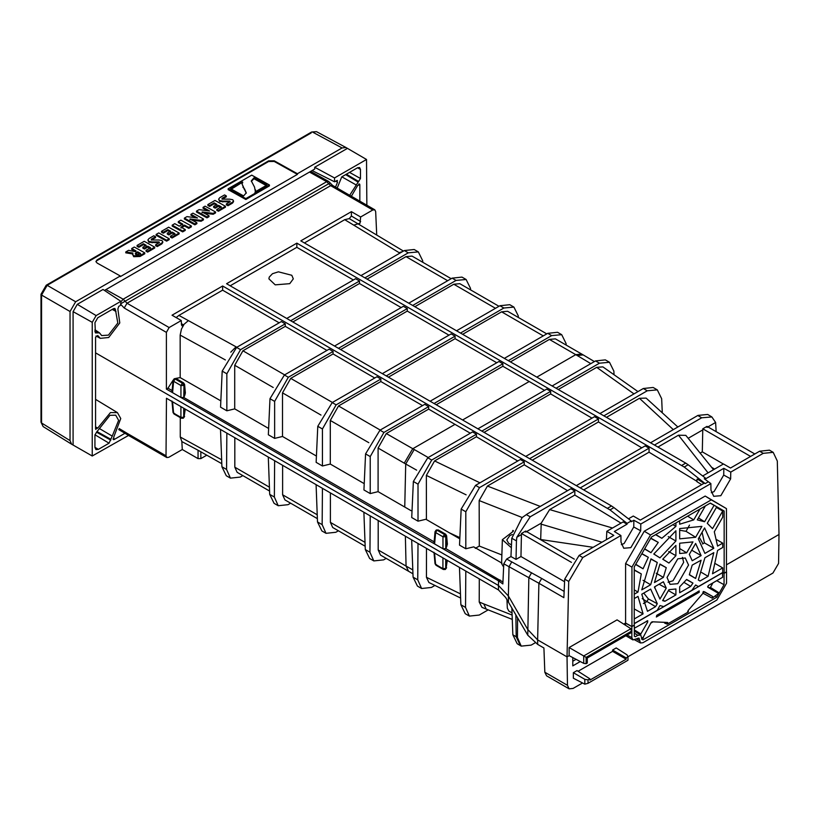<?xml version="1.0" encoding="UTF-8"?>
<svg xmlns="http://www.w3.org/2000/svg" width="820" height="820" viewBox="0 0 820 820"><rect width="100%" height="100%" fill="white"/><g stroke="black" fill="none" stroke-linecap="round" stroke-linejoin="round"><path stroke-width="1.23" d="M255.399 191.736L254.538 187.103L251.299 180.902L253.974 177.817L266.961 185.053L255.307 191.788L255.563 189.891M253.974 177.817L253.974 178.709L251.34 181.374M253.974 178.709L266.961 185.945M245.846 198.604L228.165 188.754L251.74 175.142L269.421 184.992L269.421 185.884L245.846 199.496L245.846 198.604L269.421 184.992M254.948 192.536L255.307 191.788M244.483 188.815L246.277 192.843L243.612 195.929L230.615 188.692L242.279 181.958L242.023 183.854L246.236 193.264M230.615 189.584L242.638 182.101M228.165 188.754L228.165 189.645L245.846 199.496M242.023 183.854L244.483 189.707M97.119 259.868L95.95 261.477L97.119 263.056L120.304 275.981L120.304 276.637L297.424 174.383L297.424 173.727L274.228 160.802L268.601 160.863L97.119 259.868L95.991 261.805M97.119 260.524L268.601 161.509L274.228 161.458L297.424 174.383M180.953 228.001L184.479 225.971L188.774 228.36L191.347 226.873L191.347 225.982L188.774 227.468L188.774 228.36M188.774 227.468L184.479 225.08L180.953 227.109L185.248 229.508L182.665 230.994L172.19 225.162L174.773 223.665L179.242 226.156L182.768 224.126L178.299 221.625L178.299 222.527L182.768 225.018M172.19 225.162L172.19 226.053L182.665 231.886L185.248 230.399L185.248 229.508M213.63 206.394L216.972 204.467L214.163 202.899L209.612 205.533L207.87 204.559L214.994 200.439L225.479 206.271L218.427 210.35L216.808 209.448L221.277 206.865L218.55 205.338L215.209 207.275L213.63 206.394L213.63 207.286L215.209 208.167L218.55 206.24L221.277 207.757M216.808 209.448L216.808 210.34L218.427 211.242L225.479 207.173L225.479 206.271M207.87 204.559L207.87 205.451L209.612 206.425L214.163 203.79L216.972 205.359M142.864 247.25L146.206 245.323L143.397 243.755L138.846 246.389L137.094 245.416L144.228 241.295L154.703 247.138L147.651 251.207L146.042 250.305L150.511 247.722L147.784 246.205L144.443 248.132L142.864 247.25L142.864 248.142L144.443 249.024L147.784 247.097L150.511 248.614M146.042 250.305L146.042 251.197L147.651 252.099L154.703 248.029L154.703 247.138M137.094 245.416L137.094 246.307L138.846 247.281L143.397 244.647L146.206 246.215M167.3 233.146L170.642 231.219L167.833 229.651L163.282 232.275L161.53 231.301L168.664 227.191L179.139 233.023L172.087 237.093L170.468 236.201L174.947 233.618L172.22 232.091L168.869 234.028L167.3 233.146L167.3 234.038L168.869 234.92L172.22 232.982L174.947 234.51M170.468 236.201L170.468 237.093L172.087 237.995L179.139 233.915L179.139 233.023M161.53 231.301L161.53 232.203L163.282 233.177L167.833 230.543L170.642 232.111M156.148 234.417L156.148 235.309L166.624 241.141L169.207 239.655L169.207 238.763L158.721 232.921L156.148 234.417L166.624 240.25L169.207 238.763M191.808 219.237L201.074 220.365L203.452 218.991L203.452 219.883L201.074 221.256L191.808 220.129L191.808 219.237L190.014 218.93L196.882 222.784L196.882 223.675L194.863 224.844L184.387 219.001L184.387 218.11L194.863 223.952L196.882 222.784M195.303 217.638L190.947 215.209L190.947 214.317L192.977 213.149L203.452 218.991M226.351 203.934L230.184 201.72L229.795 201.074L222.814 201.105L219.637 200.551L218.622 199.209L219.739 197.702L224.557 194.924L226.299 195.898L222.076 198.327L222.732 199.137L229.723 199.157L232.726 199.721L233.505 200.859L232.511 202.212L227.97 204.836L226.351 203.934L226.351 204.826L227.97 205.728L232.511 203.104L233.505 201.71M222.732 199.137L222.076 198.327L222.076 199.229L226.299 196.79L226.299 195.898M218.622 199.209L219.637 201.443L229.795 201.966L229.795 201.074L230.184 201.72M203.924 212.247L203.924 213.138L213.179 214.266L215.568 212.892L215.568 212.001L213.179 213.374L202.13 211.939L208.997 215.783L206.978 216.962L206.978 217.853L208.997 216.685L208.997 215.783M206.978 216.962L196.492 211.119L199.075 209.633L209.582 210.996L203.063 207.327L203.063 208.218L207.419 210.648M196.492 211.119L196.492 212.011L206.978 217.853M132.471 254.108L133.721 256.701L140.066 256.475L144.771 253.759L144.771 252.867L140.066 255.584L133.721 255.809L132.471 254.108L132.901 253.052L125.778 251.945L125.778 252.837L132.901 253.954M136.017 251.801L131.712 249.413L131.712 248.521L134.285 247.035L144.771 252.867M155.615 244.78L159.449 242.566L159.059 241.91L152.079 241.941L148.902 241.387L147.887 240.045L149.004 238.538L153.811 235.76L155.564 236.734L151.341 239.173L151.997 239.973L158.988 239.993L161.991 240.567L162.77 241.705L161.776 243.058L157.235 245.672L155.615 244.78L155.615 245.672L157.235 246.574L161.776 243.95L162.77 242.546M151.997 239.973L151.341 239.173L151.341 240.065L155.564 237.626L155.564 236.734M147.887 240.045L148.902 242.279L159.059 242.802L159.059 241.91L159.449 242.566M115.415 309.591L117.813 322.998L108.435 335.124L101.68 335.575L99.486 332.838L95.427 332.93L94.935 322.721L97.816 317.719L113.652 308.576L114.882 308.443L115.415 309.591L113.621 308.597M94.935 329.773L99.486 332.838M112.237 436.107L109.06 443.2L98.379 449.37L95.909 449.585L94.935 447.371L94.935 435.051L96.688 431.996L109.952 415.32L115.702 415.176L118.623 420.332L112.237 436.107L99.527 428.614M349.679 195.303L360.472 178.493L360.472 169.412L357.53 167.772M337.184 188.087L341.745 176.884L357.582 167.741L359.621 167.536L360.472 169.412M128.545 435.43L92.24 456.002L71.606 444.194L70.038 440.596L70.038 311.497L75.655 301.76L120.304 275.981M71.606 444.194L43.122 426.574L41.553 422.987L41.553 295.056L47.181 285.319L75.655 301.76M366.858 205.215L366.519 159.48L334.529 177.95L334.529 181.794L337.471 180.461M342.073 147.948L312.584 132.092L316.479 131.651L345.978 147.518L342.073 147.948L297.424 173.727M178.299 221.625L180.871 220.149L191.347 225.982M184.479 225.08L184.479 225.971M182.665 230.994L182.665 231.886M214.163 202.899L214.163 203.79M209.612 205.533L209.612 206.425M218.427 210.35L218.427 211.242M218.55 205.338L218.55 206.24M215.209 207.275L215.209 208.167M143.397 243.755L143.397 244.647M138.846 246.389L138.846 247.281M147.651 251.207L147.651 252.099M147.784 246.205L147.784 247.097M144.443 248.132L144.443 249.024M167.833 229.651L167.833 230.543M163.282 232.275L163.282 233.177M172.087 237.093L172.087 237.995M172.22 232.091L172.22 232.982M168.869 234.028L168.869 234.92M166.624 240.25L166.624 241.141M184.387 218.11L186.96 216.623L197.476 217.987L190.947 214.317M201.074 220.365L201.074 221.256M190.014 218.93L190.014 219.821M194.863 223.952L194.863 224.844M227.97 204.836L227.97 205.728M203.063 207.327L205.082 206.158L215.568 212.001M213.179 213.374L213.179 214.266M202.13 211.939L202.13 212.831M131.712 248.521L136.017 250.91L134.89 251.566L128.576 250.325L125.778 251.945M136.038 252.693L135.228 253.667L135.853 254.497L138.98 254.374L140.579 253.452L137.606 251.791L135.392 254.108M137.606 251.791L137.606 252.683L136.038 253.595M140.579 254.343L137.606 252.683M157.235 245.672L157.235 246.574M345.978 147.518L366.519 159.48M124.947 433.288L114.113 439.54L113.662 437.316L120.755 418.528L117.434 412.624L110.454 412.573L97.724 428.112L95.571 428.839L95.571 337.276L97.724 335.503L100.337 338.353L108.701 337.491L119.781 322.936L117.865 309.037L118.715 306.393L120.868 305.142L120.868 301.309L96.135 315.587L92.24 322.321L92.24 456.002M95.889 429.557L95.571 428.839M112.996 438.874L114.113 439.54L113.314 439.612M351.36 196.277L357.684 185.422L359.836 184.705L359.836 201.166M359.498 183.967L359.836 184.705L358.688 184.07M336.692 180.543L337.532 182.214L335.503 187.114M73.082 444.604L73.082 311.641L77.295 304.333L103.023 289.481L120.868 301.309M104.458 290.434L314.706 169.053L314.706 167.26L334.529 177.95M314.706 167.26L347.075 148.584M334.529 181.794L312.092 170.56M582.538 682.978L573.077 688.431L569.111 688.831L567.46 685.305L544.828 672.236L543.916 647.995L537.694 644.407L527.772 635.192L505.673 597.503L498.498 589.959L498.427 585.459L95.571 352.866L498.427 585.459L508.369 595.945L498.427 585.459L498.529 580.847L434.6 543.937L434.6 542.317M185.371 392.903L184.9 394.943L184.028 385.359L182.624 383.012L175.296 378.779L173.614 381.279L173.614 379.66L175.019 378.932L182.347 383.165L183.752 385.513L180.943 385.513L180.943 397.495L434.6 543.937L435.635 532.559L442.964 536.782L442.964 548.764L445.936 548.662L502.947 582.005M279.169 322.824L222.609 290.178L178.914 315.403L188.374 320.61L182.153 325.93L181.476 324.966L181.281 320.538L169.135 327.549L166.398 332.377L166.398 389.09L172.579 392.667L172.579 391.048M183.752 397.495L180.943 397.495L172.579 392.667L173.614 381.279L180.943 385.513L182.347 383.165L184.028 383.739L183.752 397.495L434.764 542.215M181.281 320.538L172.036 315.208L222.64 285.995L610.008 509.896L613.954 507.611L611.505 505.96L226.576 283.72L296.861 243.14L684.228 467.041L688.175 464.766L685.725 463.105L300.796 240.865L351.401 211.652L360.636 216.992L372.782 209.981L374.791 209.797L375.662 211.56L376.718 234.879M511.782 538.279L516.446 540.872L516.836 537.233L530.212 516.795L574.851 491.016L570.915 488.74L527.578 513.761L522.114 517.594L511.782 538.279L510.952 556.554L506.657 559.035L503.777 563.781L502.855 583.953L498.529 580.847L500.108 579.945M503.777 563.781L509.025 566.712L511.762 561.884L506.657 559.035M508.472 602.321L508.369 595.945L527.691 629.401L537.623 639.897L567.03 656.871L537.623 639.897L538.894 583.245L509.025 566.712L508.369 595.945L527.691 629.401L537.623 639.897L537.694 644.407M166.398 332.377L124.209 308.012L120.396 304.005L125.132 301.217L123.154 299.197L105.913 289.593M124.209 308.012L127.018 303.236L125.132 301.217L329.579 183.239M173.051 380.295L167.977 388.188L166.398 389.09M167.977 388.188L172.753 390.945M372.782 209.981L330.655 185.658L332.643 185.463L328.697 181.476L310.636 171.4M169.135 327.549L127.018 303.236L330.655 185.658L326.719 181.671L123.154 299.197L120.868 301.934M702.084 532.262L704.452 542.891L702.555 543.988M643.761 593.085L648.384 598.907L646.939 601.511L643.372 603.571M689.497 525.107L686.032 531.329L679.678 530.232M655.364 586.382L654.544 587.858M569.131 647.544L617.07 619.869L630.908 628.714L583.717 655.959L569.131 647.544L569.131 655.651L567.03 656.871L568.711 581.462L582.764 557.538L620.904 535.521L621.006 542.153L623.753 548.252L630.846 547.637L640.686 530.796L640.789 524.041L710.868 483.585L710.971 490.216L713.718 496.315L720.811 495.7L730.64 478.849L730.743 472.105L763.256 453.327L773.198 452.343L777.309 461.024L779 534.486L726.448 564.826L779 534.486L778.569 563.422L772.942 573.047L627.946 656.758M181.415 323.674L183.7 325.017L181.466 329.035L180.164 335.083L180.185 377.61L175.634 378.44M236.826 347.27L236.058 346.819L230.748 352.2M220.846 400.877L180.185 377.61M447.382 544.183L445.936 548.662M503.623 567.061L501.594 563.555L502.363 539.683L513.166 531.411M465.811 548.764L465.811 511.762L479.505 487.633L524.246 461.803L520.31 459.528L475.569 485.358L461.158 509.076L459.518 545.136L465.811 548.764L473.724 546.868L502.014 563.197M418.015 521.171L418.015 484.169L431.709 460.04L476.451 434.21L472.515 431.935L427.773 457.775L413.362 481.483L411.722 517.543L418.015 521.171L425.928 519.275L459.805 538.832M411.056 510.686L378.092 491.651L378.092 448.048L386.302 433.565L428.645 409.129L428.665 406.617L424.729 404.342L379.978 430.182L365.566 453.89L363.936 489.95L370.22 493.578L378.092 491.651M364.223 483.646L330.296 464.058L330.296 420.455L338.516 405.972L380.849 381.536L380.869 379.024L376.933 376.749L332.192 402.589L317.781 426.297L316.141 462.357L322.434 465.985L330.296 464.058M316.428 456.053L282.51 436.465L282.51 392.862L290.721 378.379L333.053 353.943L333.074 351.431L329.138 349.156L284.396 374.996L269.985 398.704L268.345 434.764L274.638 438.392L282.51 436.465M268.632 428.46L234.715 408.872L234.715 365.269L242.925 350.786L285.268 326.35L285.288 323.838L281.352 321.563L236.601 347.403L222.189 371.111L220.559 407.171L226.843 410.799L234.715 408.872M184.9 394.943L183.926 397.392M402.599 251.555L399.135 252.673L353.728 225.141L360.021 223.235L358.473 224.106L403.44 251.074M654.462 445.055L701.684 417.79L711.862 416.949L707.701 414.459L697.943 415.402L650.526 442.779M724.152 573.293L726.448 571.97L726.448 508.605L711.299 499.862L650.506 534.958L631.943 567.102L631.943 626.531L634.239 625.209L634.239 566.876L651.449 537.059L710.356 503.06L724.152 511.024L724.152 573.293L722.717 572.503L722.717 567.891L715.634 563.801M634.239 623.589L657.23 610.316L659.957 605.58L663.698 606.574L691.885 590.308L695.626 584.988L698.353 586.566L722.717 572.503M631.943 626.531L625.598 623.056L623.733 624.133L625.506 623.108L631.851 626.593L634.239 625.096M662.745 559.22L668.935 563.053L675.905 555.693L668.71 551.573M675.905 555.693L675.905 545.392L662.796 559.148L668.935 563.053M713.81 548.283L704.595 527.916L698.302 538.801L704.913 553.418L713.81 548.283L704.452 542.891M675.905 541.026L675.905 530.755L653.827 553.971L659.946 557.866L675.905 541.026L668.239 536.608M653.786 554.043L659.946 557.866M701.131 555.601L692.203 560.747L689.323 554.371L695.626 543.445L701.131 555.601L691.762 550.22M646.939 601.511L655.569 606.656L657.281 603.704L648.384 598.907M657.281 603.704L650.67 589.088L641.773 594.223L647.482 611.32L655.569 606.656M634.239 569.849L641.281 573.918L634.239 570.146M641.281 573.918L638.001 592.05L634.239 589.877M638.001 592.05L634.239 594.213M690.676 586.382L692.961 583.092L686.647 579.453L679.678 586.812L679.678 592.737L690.676 586.382L684.259 582.548M692.961 583.092L686.524 579.637M698.435 517.933L704.595 521.745L697.307 519.88L705.354 505.95M704.595 521.745L714.097 505.284L710.161 503.172M722.717 567.891L712.508 573.785L717.592 550.456L722.717 547.493L722.717 543.137L717.592 546.099L714.302 531.76L722.717 517.184L722.717 511.024L712.529 528.664L707.27 523.283L716.772 506.821L714.097 505.284M716.659 507.016L724.152 511.024M722.717 511.024L716.393 507.477M722.717 543.137L716.875 539.765M679.678 520.761L679.678 524.216L693.74 519.89L687.621 516.18M693.74 519.89L700.014 509.025M655.795 534.558L661.842 538.299L675.905 526.389L672.923 524.667M675.905 526.389L675.905 522.945M661.842 538.299L655.569 534.681M644.684 548.785L650.988 552.69L644.571 548.99M650.988 552.69L658.275 542.409L650.711 538.351M650.844 538.115L658.275 542.409M657.281 562.489L650.67 584.732L641.773 589.867L650.988 558.861L657.281 562.489L650.885 559.066M650.67 584.732L643.013 580.304M698.332 579.955L700.014 581.001L698.302 580.017L704.913 557.774L713.81 552.639L708.101 576.327L701.653 572.524M700.014 581.001L708.101 576.327M634.239 598.579L638.001 596.406L643.075 613.872L634.157 608.901M643.075 613.872L634.239 618.967M635.756 564.252L643.054 568.772L648.323 557.313L641.783 553.818M648.323 557.313L641.896 553.613M643.054 568.772L635.623 564.478M695.637 537.264L701.92 526.368L679.678 528.572L679.678 538.842L695.637 537.264L686.032 531.329M686.647 552.823L692.961 541.897L679.678 543.219L679.678 553.52L686.647 552.823L679.678 548.539M701.11 560.224L692.203 565.113L689.323 574.83L695.626 578.469L701.11 560.224M689.415 574.615L695.626 578.469M668.413 590.584L675.905 594.92L664.907 601.265L662.939 600.055M664.907 601.265L662.621 600.609L668.935 589.682L675.905 588.986L675.905 594.92M666.26 588.135L659.957 599.061L654.452 586.905L663.38 581.759L666.26 588.135L659.065 584.24M666.26 567.676L663.38 577.393L654.452 582.548L659.957 564.037L666.26 567.676L659.854 564.242M663.38 577.393L656.205 573.231M516.446 540.872L516.026 559.394L520.966 556.534L521.458 533.502L525.681 531.063L574.307 559.148M510.952 556.554L516.026 559.394M511.485 544.89L508.646 543.291L506.791 539.96L509.855 535.562L512.295 534.517M513.34 530.899L512.797 530.448L513.422 530.663M511.352 547.75L502.363 539.683M625.598 623.056L625.598 563.545L644.253 531.237L705.19 496.059L726.448 508.605M226.843 410.799L226.843 373.797L240.537 349.668L285.288 323.838M285.268 326.35L326.954 350.417M274.638 438.392L274.638 401.39L288.332 377.261L333.074 351.431M333.053 353.943L374.75 378.01M322.434 465.985L322.434 428.983L336.128 404.854L380.869 379.024M380.849 381.536L422.546 405.603M370.22 493.578L370.22 456.576L383.914 432.447L428.665 406.617M428.645 409.129L470.311 433.206M428.204 457.519L386.302 433.565M479.956 482.826L434.579 460.932L476.43 436.763L476.451 434.21M434.579 460.932L426.359 475.405L426.41 519.593M476.43 436.763L517.768 460.994M540.308 506.422L487.428 486.065L524.226 464.817L524.246 461.803M487.428 486.065L479.157 500.559L479.3 546.048L475.272 548.375M524.226 464.817L567.563 490.678M612.54 528.018L549.636 509.589L574.82 495.044L574.851 491.016M549.636 509.589L541.22 523.16L525.722 532.098M521.458 534.568L516.836 537.233M613.954 507.611L631.236 520.966L627.074 523.365L610.008 509.896M501.871 554.955L479.3 546.048M459.856 537.643L449.319 532.774M414.172 249.505L404.342 250.551L360.954 275.602M364.89 277.877L408.278 252.826L418.333 251.904L422.689 260.729L422.761 262.287M451.184 278.697L412.029 256.086L406.002 256.639L367.053 279.128M412.685 305.47L456.074 280.419L466.119 279.497L461.967 277.098L452.138 278.144L408.749 303.195M466.119 279.497L470.485 288.322L470.557 289.88M498.98 306.29L459.825 283.679L453.798 284.232L414.848 306.721M460.481 333.063L503.869 308.012L513.914 307.09L509.763 304.691L499.933 305.737L456.545 330.788M513.914 307.09L518.281 315.915L518.342 317.473M546.776 333.883L507.611 311.272L501.584 311.825L462.644 334.314M508.267 360.656L551.655 335.606L561.71 334.683L557.559 332.284L547.719 333.33L504.331 358.381M561.71 334.683L566.066 343.508L566.138 345.066M590.82 363.639L575.753 354.65L581.718 354.055L555.406 338.865L549.38 339.418L510.429 361.907M556.062 388.249L599.451 363.198L609.496 362.276L605.345 359.877L595.515 360.923L552.126 385.974M609.496 362.276L613.862 371.101L614.006 374.197M637.97 391.601L602.884 366.878L596.693 367.339L558.266 389.52M603.858 415.842L647.246 390.791L657.291 389.869L653.14 387.47L643.31 388.516L599.922 413.567M657.291 389.869L661.658 398.694L662.252 412.009M677.863 427.005L646.119 398.1L639.446 398.294L606.451 417.339M711.862 416.949L715.614 422.464L707.055 427.415M700.782 452.722L702.299 451.851L702.791 428.809L707.004 426.38L754.82 453.983M702.791 429.875L688.39 438.187M713.554 469.696L685.827 435.369L678.489 435.194L657.937 447.064M673.302 429.629L639.446 398.294M633.993 393.897L596.693 367.339M715.614 422.464L716.147 431.658M688.554 565.041L677.791 583.686L670.043 584.352L667.029 577.464L677.791 558.82L685.264 557.989L688.554 565.041M272.486 273.706L278.39 271.82L291.787 275.274L293.314 278.861L289.747 283.669L275.212 284.847L268.919 278.861L269.226 277.109L272.486 273.706M625.598 563.545L631.943 567.102M630.908 628.714L631.554 632.445L587.274 658.009L587.274 663.042L586.136 663.698L583.717 663.359L569.131 655.651L567.03 656.871L567.46 685.305M644.253 531.237L650.506 534.958M705.19 496.059L711.299 499.862M290.669 320.722L359.498 280.993L355.562 278.718L286.733 318.457M292.842 321.973L359.488 283.494L359.498 280.993M359.488 283.494L401.175 307.572M338.465 348.315L407.294 308.587L403.358 306.311L334.529 346.05M340.628 349.566L407.273 311.087L407.294 308.587M407.273 311.087L448.97 335.165M386.261 375.909L455.09 336.169L451.154 333.904L382.325 373.643M388.424 377.159L455.069 338.68L455.09 336.169M455.069 338.68L496.766 362.758M434.046 403.501L502.875 363.762L498.939 361.497L430.11 401.236M436.219 404.752L502.865 366.273L502.875 363.762M502.865 366.273L544.531 390.361M481.842 431.094L550.671 391.355L546.735 389.09L477.906 428.829M550.671 391.355L550.65 393.918L484.046 432.365M550.65 393.918L591.989 418.149M529.638 458.687L598.467 418.948L594.531 416.683L525.702 456.422M532.241 460.194L598.446 421.972L598.467 418.948M598.446 421.972L641.783 447.833M580.242 487.91L649.071 448.171L645.135 445.895L576.306 485.635M649.071 448.171L649.04 452.199L583.717 489.909M541.22 523.16L540.667 539.724M668.085 582.22L673.015 580.775L683.654 562.356L682.445 557.364M620.904 535.521L614.334 531.524L627.054 524.185L623.118 521.909L606.81 531.319L613.832 535.378L579.115 555.427L564.703 579.145L563.863 597.657L538.894 583.245L541.702 578.459L511.762 561.884M621.324 544.664L624.092 543.537L633.757 526.993L633.86 520.249L631.267 521.745L631.236 520.966M627.074 523.365L627.054 524.185M633.86 520.249L640.789 524.041M710.868 483.585L704.277 478.788L705.456 478.111L705.477 478.9L723.824 468.312L730.743 472.105M708.131 481.914L705.21 483.605L697.338 479.054L704.031 483.308L640.307 520.095L633.276 516.036L628.468 518.824M688.175 464.766L705.456 478.111M705.21 483.605L684.228 467.041M773.198 452.343L769.437 450.17L759.607 451.226L730.507 468.025L723.476 463.966L702.689 475.969M711.288 492.728L714.056 491.6L723.722 475.057L723.824 468.312M708.06 472.863L678.489 435.194M574.82 495.044L621.017 523.119M222.64 285.995L222.609 290.178M606.431 539.652L606.81 531.319M540.79 539.55L593.147 547.319M353.389 279.979L296.83 247.322L296.861 243.14M649.04 452.199L697.205 481.483M701.735 484.63L696.897 481.658L697 479.249M712.047 467.574L714.64 469.071M723.383 464.017L702.299 451.851M702.791 428.809L750.607 456.422M564.58 581.718L520.966 556.534M521.458 533.502L571.448 562.366M631.554 631.133L586.136 657.353L583.717 655.959L583.717 663.359M586.136 657.353L586.136 663.698M304.404 242.956L344.707 219.678L353.728 225.141M230.184 285.801L296.83 247.322M360.636 216.992L360.021 223.235M358.473 224.106L349.269 218.612L344.707 219.678M349.269 218.612L351.401 216.019L351.401 211.652M183.7 325.017L182.153 325.93L181.476 324.966M178.914 315.403L176.136 317.576M446.91 546.222L446.039 536.628L444.635 534.281L437.306 530.048L435.902 530.776L437.306 530.048L438.71 530.776M445.772 548.764L445.772 536.782L442.964 536.782L444.635 534.281L446.039 535.009L445.772 536.782L444.368 534.435L437.039 530.212L435.635 532.559L435.635 530.94L437.306 530.048M175.296 378.779L173.891 379.506L175.296 378.779L176.7 379.506M726.448 571.858L724.06 573.354L724.06 584.711L716.875 597.165L642.931 639.856L641.927 639.272L640.789 635.059L637.868 635.305L635.346 636.771L634.332 636.187L634.332 625.147M722.615 572.565L724.06 573.354M699.214 537.243L702.935 543.762M507.334 608.153L508.841 611.064L512.029 612.899M479.29 578.869L479.218 602.024L481.955 607.343L486.178 609.086L483.8 603.92L479.218 602.024M459.466 567.43L460.871 604.729L465.237 613.698L469.388 616.097L465.534 607.425L465.811 571.089M488.156 609.895L479.228 615.051L469.388 616.097M426.482 548.385L426.451 577.3L428.901 582.497L460.625 598.047M411.671 539.837L413.075 577.136L417.452 586.105L421.603 588.504L417.739 579.832L418.015 543.496M434.754 585.531L431.433 587.458L421.603 588.504M378.194 520.505L378.194 549.974L380.511 555.099L412.952 573.805M363.885 512.244L365.289 549.543L369.656 558.512L373.807 560.911L369.943 552.239L370.23 515.903M386.199 558.379L383.637 559.865L373.807 560.911M330.398 492.912L330.398 522.381L332.715 527.506L365.166 546.233M316.089 484.651L317.494 521.951L321.86 530.919L326.011 533.318L322.157 524.646L322.434 488.31M338.404 530.786L335.851 532.272L326.011 533.318M282.613 465.319L282.613 494.788L284.93 499.913L317.371 518.64M268.294 457.058L269.698 494.357L274.075 503.326L278.226 505.725L274.362 497.053L274.638 460.717M290.618 503.193L288.056 504.679L278.226 505.725M234.817 437.726L234.817 467.195L237.134 472.32L269.575 491.047M220.508 429.465L221.912 466.764L226.279 475.733L230.43 478.132L226.566 469.46L226.853 433.124M242.822 475.61L240.26 477.086L230.43 478.132M511.854 608.194L512.848 634.772L516.2 636.761L515.872 615.143M535.214 642.777L531.145 645.125L521.223 646.119L520.3 645.566L516.2 636.761L517.451 637.509L517.584 618.116M521.223 646.119L517.451 637.509M512.848 634.772L517.174 643.71L520.3 645.566M544.828 672.236L546.571 675.823L569.111 688.831M626.131 657.886L626.131 659.178L612.571 651.357L612.571 650.055L616.22 647.943L627.105 654.903L627.966 656.82L626.131 657.886L612.571 650.055M589.877 678.816L588.032 679.872L584.814 679.319L584.814 684.157L573.354 678.212L573.354 672.697L577.003 670.586L589.877 678.816L589.877 680.118L626.131 659.178M578.069 671.272L612.571 651.357M631.851 626.593L631.851 637.622L632.917 639.907L625.845 635.746M632.917 639.907L638.964 638.062L640.461 642.972L642.931 642.726L716.875 600.035L726.551 583.276L726.551 571.919M221.646 459.764L180.267 437.019L180.277 417.616M642.675 637.458L643.372 637.939L641.527 638.995L642.931 639.856L641.927 639.272M712.918 582.887L710.428 587.428L719.222 592.911L712.211 598.19L702.781 593.126L703.314 591.466L712.713 596.519L704.349 591.691M719.222 592.911L718.351 593.301L707.609 586.72M722.492 572.637L722.615 577.29L708.316 585.541L707.803 587.212L718.351 593.301M722.615 572.708L634.239 623.733M634.332 628.253L647.749 620.73M647.267 620.791L647.769 621.888L646.457 621.252M634.332 629.893L640.809 633.942L647.769 621.888M640.809 633.942L639.743 634.465M667.685 622.472L652.177 621.796L651.223 622.38L642.849 637.97M667.408 622.462L667.213 624.163L664.579 623.056M687.683 611.341L688.37 611.956L667.213 624.163M704.37 591.702L688.185 610.47L688.37 611.956L687.806 611.966M712.713 596.519L712.211 598.19M698.814 591.025L699.255 592.224L656.338 616.999L656.769 615.307L699.286 590.964M625.506 625.26L625.506 623.108M635.346 636.771L634.332 636.187L635.346 636.771M572.79 657.589L572.79 665.881L580.293 661.545M221.789 463.7L198.05 450.231L198.05 458.616L182.286 449.514L168.766 457.314L166.798 457.529L166.019 455.797L166.47 398.264L498.498 589.959M166.798 457.529L129.109 435.768L128.32 434.026L166.019 455.797M588.032 679.872L588.032 683.296L627.966 660.243L627.966 656.82M584.814 679.319L573.354 672.697M584.814 684.157L588.032 683.296M576.081 659.321L572.79 661.217M710.428 587.428L709.546 587.837M652.73 622.021L650.783 623.139M699.255 592.224L697.861 591.579M198.05 458.616L200.849 458.616L206.558 455.315M180.267 437.019L181.835 441.57L198.05 450.231M182.286 449.514L181.835 441.57M642.214 598.579L646.795 601.593M183.721 408.227L183.721 417.39L182.317 418.118L173.584 413.157L172.548 401.769M180.912 406.597L180.912 417.39L184.028 417.206L182.624 417.933L184.028 417.206L184.787 408.842M445.731 559.496L445.731 568.66L444.327 569.387L442.923 568.66L435.594 564.426L434.559 553.049M442.923 557.877L442.923 568.66L446.039 568.486L444.635 569.213L446.039 568.486L446.797 560.111M243.038 186.642L243.038 187.534M274.228 160.802L274.228 161.458M268.601 160.863L268.601 161.509M115.415 310.093L113.18 308.843M116.01 311.477L112.227 309.396M97.447 332.377L94.935 330.87M96.688 332.817L94.935 331.762M110.823 439.274L97.211 431.689M110.823 440.145L96.463 432.14M109.06 443.2L94.946 434.774M98.379 449.37L94.935 447.3M360.472 178.493L349.535 172.395M358.709 181.548L346.409 174.199M357.95 181.978L345.651 174.629M355.911 184.797L341.837 176.833M41.553 295.056L41.584 293.447L41.553 295.056L70.038 311.497M41.584 421.377L41.553 422.987L70.038 440.596M47.181 285.319L311.21 132.922M222.814 201.105L222.814 201.997M219.637 200.551L219.637 201.443M232.511 202.212L232.511 203.104M140.066 255.584L140.066 256.475M133.721 255.809L133.721 256.701M152.079 241.941L152.079 242.833M148.902 241.387L148.902 242.279M161.776 243.058L161.776 243.95M77.295 304.333L96.135 315.587M73.082 311.641L92.24 322.321M95.571 426.892L97.724 428.112M335.667 181.138L337.532 182.214M328.697 181.476L326.719 181.671L309.488 172.067M527.772 635.192L528.849 577.567L531.585 572.739M681.789 465.381L685.725 463.105M607.569 508.236L611.505 505.96M225.387 359.949L180.164 335.083M236.058 346.819L188.374 320.61M526.563 514.765L530.212 516.795M240.537 349.668L236.601 347.403M284.622 374.863L242.925 350.786M288.332 377.261L284.396 374.996M332.418 402.456L290.721 378.379M336.128 404.854L332.192 402.589M380.203 430.049L338.516 405.972M383.914 432.447L379.978 430.182M455.018 424.35L412.685 448.796L404.25 463.146L378.092 448.048M431.709 460.04L427.773 457.775M479.505 487.633L475.569 485.358M465.811 511.762L461.158 509.076M466.119 494.829L426.359 475.405M418.015 484.169L413.362 481.483M404.752 507.047L405.715 463.997L404.25 463.146M416.642 470.157L405.715 463.997L414.151 449.647M370.22 456.576L365.566 453.89M368.795 442.677L330.296 420.455M322.434 428.983L317.781 426.297M320.999 415.084L282.51 392.862M274.638 401.39L269.985 398.704M273.204 387.491L234.715 365.269M226.843 373.797L222.189 371.111M399.904 253.124L399.135 252.673M697.861 415.504L701.684 417.79M643.31 388.516L647.246 390.791M595.515 360.923L599.451 363.198M549.38 339.418L575.753 354.65L536.813 377.128M547.719 333.33L551.655 335.606M543.281 335.903L501.584 311.825M499.933 305.737L503.869 308.012M495.485 308.31L453.798 284.232M452.138 278.144L456.074 280.419M447.689 280.717L406.002 256.639M404.342 250.551L408.278 252.826M522.227 517.533L479.157 500.559M512.797 530.448L512.705 531.637M529.238 381.505L462.593 419.983M577.218 355.49L583.184 354.906L581.862 354.137M579.115 555.427L582.764 557.538M633.757 526.993L640.686 530.796M759.607 451.226L763.256 453.327M723.722 475.057L730.64 478.849M601.972 542.225L541.149 524.144M564.703 579.145L568.711 581.462M564.15 591.415L541.702 578.459M351.401 216.019L360.636 221.523M512.111 615.061L483.8 603.92M465.534 607.425L460.871 604.729M426.451 577.3L460.461 593.885M417.739 579.832L413.075 577.136M378.194 549.974L406.064 566.066L405.377 536.198M408.534 571.274L406.064 566.066L412.808 569.9M369.943 552.239L365.289 549.543M365.013 542.368L330.398 522.381M322.157 524.646L317.494 521.951M317.227 514.775L282.613 494.788M274.362 497.053L269.698 494.357M269.431 487.182L234.817 467.195M226.566 469.46L221.912 466.764M627.095 635.018L631.851 637.622M637.827 638.206L639.436 639.087M636.392 639.036L639.436 640.707M119.156 428.553L128.32 434.026M716.721 580.693L724.06 584.711M715.46 596.314L716.875 597.165M634.332 633.163L637.868 635.305M200.849 452.168L200.849 458.616M174.988 413.885L173.01 412.439L171.964 401.021M184.028 417.206L185.269 409.118M436.998 565.154L435.02 563.709L433.985 552.301M446.039 568.486L447.289 560.388M242.648 182.05L242.648 182.942M316.479 131.651L311.62 132.01L46.207 285.237L41 294.267L41 422.187L43.132 426.574M233.505 200.859L233.505 201.751M162.77 241.705L162.77 242.597M96.022 335.974L100.337 338.353M95.571 399.371L117.434 412.624M332.643 185.463L374.791 209.797M418.333 251.904L414.182 249.505M583.184 354.906L594.397 361.569M447.392 544.213L446.613 535.726L445.629 534.179L438.3 529.956L436.312 529.956L435.051 531.647L434.016 543.066M185.371 392.944L184.602 384.447L183.618 382.909L176.29 378.676L174.301 378.676L173.04 380.377L172.005 391.796M507.334 608.163L506.965 599.727M486.178 609.086L512.274 619.397M634.208 639.62L640.512 642.993M129.109 435.768L118.726 429.567M634.332 631.051L640.789 635.059M184.602 416.498L183.311 418.21L181.322 418.21L173.994 413.977L173.01 412.439M446.613 567.768L445.321 569.49L443.333 569.49L436.004 565.257L435.02 563.709"/></g></svg>
